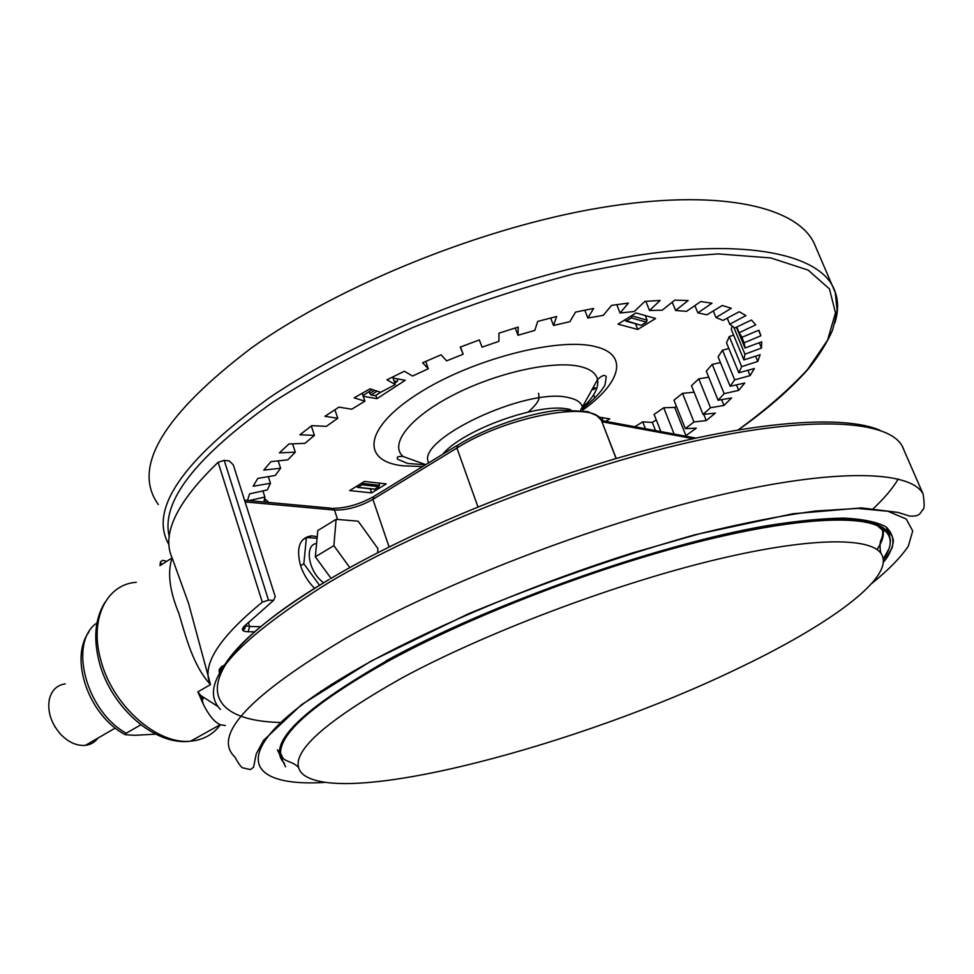 <?xml version="1.0" encoding="UTF-8"?>
<svg xmlns="http://www.w3.org/2000/svg" width="974" height="974" viewBox="0 0 974 974"><rect width="100%" height="100%" fill="white"/><g stroke="black" fill="none" stroke-linecap="round" stroke-linejoin="round"><path stroke-width="1.46" d="M403.419 677.161C318.474 724.851 284.932 757.188 302.768 774.16C343.274 808.079 579.518 745.098 736.721 669.053C827.462 626.026 894.996 577.874 881.653 554.437C871.73 536.564 808.444 536.771 708.914 561.353C609.578 585.885 485.174 633.234 403.419 677.161M314.578 588.308C308.161 581.892 303.486 574.319 300.552 565.614C295.95 547.68 299.59 537.758 311.461 535.846L317.232 536.65M203.335 698.029L201.935 701.39M225.359 725.52L220.209 724.705C214.45 722.124 208.85 715.366 203.408 704.433L197.868 691.869L210.494 684.6C192.755 665.449 185.644 635.815 178.948 613.608C169.525 590.865 167.248 572.286 172.118 557.883L188.591 603.454L210.494 684.6C201.058 665.729 218.322 638.25 262.298 602.163L218.127 462.273C176.647 502.267 161.319 534.142 172.118 557.883L159.955 565.651L160.503 561.755L161.404 564.737M65.258 683.858C56.882 685.124 51.573 690.347 49.309 699.502C47.336 711.677 51.098 723.244 60.583 734.213C68.095 741.957 76.045 745.694 84.409 745.451L85.408 745.366C90.667 744.708 94.843 742.298 97.924 738.097M55.396 727.493L54.568 726.129M96.925 623.092L95.002 624.31C68.801 645.859 87.039 711.787 126.218 733.203L125.329 734.7L134.765 735.309L155.633 734.153M126.218 733.203L140.828 724.802M300.589 565.699L303.827 563.751L319.521 585.252M302.573 539.876L306.42 537.514L303.827 563.751M317.086 538.269L306.42 537.514M323.648 582.744C308.636 572.395 303.851 544.892 316.599 543.443M331.026 578.349L315.345 556.811L317.804 530.55L336.127 519.325L358.176 521.187L377.9 548.581L377.632 552.757M349.8 567.611L333.875 545.647L336.127 519.325M315.345 556.811L333.875 545.647M882.31 528.334C884.075 534.336 882.347 541.337 877.111 549.36M362.608 482.568L362.645 483.445L379.458 485.308L378.837 486.659L362.024 484.796L362.645 483.445M379.336 483.116L379.458 485.308M356.472 486.379L357.762 487.414L362.024 484.796M357.945 487.329L374.771 489.155L378.837 486.659M374.771 489.155L373.724 489.033M397.368 378.849L397.587 380.822L394.811 383.062M375.842 395.334L380.566 392.254M394.08 381.004L397.124 381.552M377.108 391.134L371.191 394.994L375.27 395.7M371.191 394.994L369.767 393.496L374.625 390.331M369.109 391.597L369.767 393.496M624.358 320.19L640.088 325.012M645.251 315.539L647.089 320.154L646.444 322.126L641.501 325.17M646.444 322.126L631.359 317.926L626.367 321.018M631.359 317.926L632.004 315.917L647.089 320.154M586.385 403.881L583.183 405.793M695.789 438.081L601.542 420.561L602.65 419.928L601.043 419.624M602.65 419.928L602.358 417.517M593.897 395.517L594.822 397.903M593.129 389.685L595.771 388.09L593.19 387.542M248.991 500.624L264.891 497.044L263.93 502M660.871 431.592L654.102 414.425L663.72 407.753L674.702 407.449L685.903 435.622L696.288 428.195L685.306 428.621L693.963 421.961L706.247 420.585L715.379 413.073L703.045 414.425L710.484 407.741L723.962 405.428L731.657 397.94L718.106 400.241L724.157 393.642L738.694 390.367L744.781 383.013L730.135 386.288L734.664 379.86L750.077 375.623L754.387 368.513L738.84 372.774L741.677 366.638L757.784 361.439L760.134 354.682L743.893 359.93L744.927 354.195L761.485 348.059L761.729 341.813L745.025 348.01L744.136 342.811L760.877 335.762L758.904 330.174L742.018 337.284L739.12 332.731L755.739 324.853L751.453 320.044L734.7 328.007L729.745 324.208L745.901 315.6L739.254 311.729L723 320.422L715.975 317.524L731.304 308.295L722.306 305.483L706.905 314.797L697.859 312.885L711.994 303.194L700.732 301.55L686.56 311.327L675.603 310.487L688.155 300.516L674.775 300.138L662.223 310.195L649.512 310.499L660.141 300.442L644.849 301.404L634.293 311.51L620.061 313.007L628.425 303.072L611.538 305.386L603.283 315.357L587.833 318.023L593.653 308.441L575.537 312.094L569.863 321.676L553.536 325.486L556.617 316.489L537.697 321.432L534.799 330.405L517.985 335.275L518.192 327.069L498.932 333.181L498.932 341.338L482.045 347.17L479.342 339.95L460.239 347.085L463.137 354.232L446.603 360.867L441.064 354.804L422.606 362.778L428.317 368.756L412.538 376.037L404.32 371.24L386.958 379.848L395.322 384.547L380.664 392.291L370.01 388.833L354.159 397.842L364.921 401.191L351.724 409.202L338.928 407.132L324.939 416.3L337.783 418.284L326.314 426.356L311.753 425.65L299.882 434.781L314.444 435.402L304.911 443.353L288.961 443.974L279.416 452.849L295.305 452.179L287.829 459.825L270.906 461.676L263.784 470.113L280.609 468.226L275.277 475.446L257.781 478.417L253.106 486.257L270.468 483.274L267.29 489.922L249.588 493.879L247.469 500.49M332.365 683.955L331.245 684.418M262.907 490.896L264.891 497.044M268.325 476.627L270.468 483.274M278.211 460.885L280.609 468.226M292.553 443.84L295.305 452.179M311.303 425.979L314.444 435.402M334.886 409.713L337.783 418.284M362.17 393.204L364.921 401.191M392.656 376.95L395.322 384.547M425.699 361.403L428.317 368.756M460.495 346.988L463.137 354.232M515.246 327.97L517.985 335.275M550.663 317.987L553.536 325.486M584.777 310.158L587.833 318.023M616.749 304.606L620.061 313.007M645.835 301.319L649.512 310.499M672.23 302.183L675.603 310.487M694.876 305.593L697.859 312.885M713.26 310.95L715.975 317.524M727.237 318.157L729.745 324.208M736.758 327.021L739.12 332.731M758.588 330.308L760.877 335.762M741.311 335.981L744.136 342.811M736.393 327.203L745.025 348.01M759.257 342.726L761.485 348.059M733.739 327.167L744.927 354.195M732.046 325.827L731.352 329.614L743.893 359.93M755.593 356.155L757.784 361.439M738.84 372.774L726.531 342.885L729.27 336.554L733.641 335.153M729.27 336.554L741.677 366.638M747.874 370.29L750.077 375.623M730.135 386.288L718.082 356.813L722.489 350.202L728.844 348.485M722.489 350.202L734.664 379.86M736.441 384.876L738.694 390.367M718.106 400.241L706.284 371.143L712.225 364.373L720.443 362.584M712.225 364.373L724.157 393.642M721.612 399.657L723.962 405.428M703.045 414.425L691.479 385.667L698.796 378.825L708.755 377.218M698.796 378.825L710.484 407.741M703.739 414.352L706.247 420.585M685.306 428.621L673.971 400.156L682.518 393.35L694.109 392.193M682.518 393.35L693.963 421.961M674.702 407.449L676.394 406.231M663.72 407.753L674.142 434.063M634.804 426.746L642.73 421.839L652.324 422.424L655.539 430.605M652.324 422.424L656.269 419.916M642.73 421.839L645.421 428.718M264.563 498.445L268.787 502.45M264.368 499.345L265.257 502.121M371.618 492.893L386.264 483.895L364.434 481.436L349.69 490.579L371.618 492.893L370.217 488.765M605.67 421.328L609.785 418.917L598.827 417.091M637.751 329.456L655.624 318.486L636.071 312.934L618.015 324.135L637.751 329.456L635.486 323.745M363.241 396.296L376.975 398.658L405.196 380.323L393.046 378.034M376.975 398.658L375.842 395.407M372.226 389.551L362.998 395.59M321.895 690.773L321.067 690.992M616.225 458.498L601.64 420.963M254.616 631.822L248.102 631.773C242.538 631.578 241.089 629.922 243.743 626.806L273.657 600.301L275.228 596.636L233.297 464.866L229.304 460.958L224.203 460.361L268.507 600.154L262.298 602.163M218.127 462.273L224.203 460.361M273.572 600.301L268.507 600.154M197.868 691.869L200.717 695.485L218.249 706.734M166.737 561.328L162.743 560.342L160.503 561.755M201.594 700.647L202.775 697.53M219.138 671.196L219.649 673.716L219.223 669.248L225.055 664.365M136.263 582.294C106.166 584.266 88.804 619.951 101.15 661.297C113.118 706.223 157.654 745.037 190.648 741.153C203.225 739.996 213.148 734.53 220.392 724.778M570.618 409.64L568.585 409.202C539.73 402.116 462.747 429.704 442.573 454.359M428.755 462.82C414.583 439.968 527.19 386.702 568.646 397.648C576.608 399.316 581.21 402.469 582.452 407.108L582.708 410.529M421.986 463.502L422.801 463.6M581.076 408.983C593.556 397.769 599.059 387.956 597.573 379.556C596.137 373.286 590.305 368.939 580.078 366.516C553.329 360.112 496.143 372.762 452.776 395.298C409.226 417.785 389.003 444.57 403.151 456.514C398.11 456.1 396.272 457.001 397.636 459.217L407.692 463.466L425.419 464.732M422.643 466.558L402.749 465.816C361.208 461.189 363.546 428.621 417.128 394.251C470.186 359.71 558.528 336.651 595.723 346.72C629.362 354.694 620.548 383.342 582.744 410.054M280.573 722.477C192.365 720.553 185.961 664.475 329.005 579.567M903.896 449.818L902.533 446.676C889.469 420.403 813.266 414.607 692.952 441.466C572.919 468.226 423.532 526.459 329.017 582.44C232.969 642.463 196.785 684.783 220.477 709.425M738.195 429.875C765.637 409.92 788.721 389.844 807.422 369.657L827.559 340.23L835.497 312.849L829.471 288.937L808.14 270.102L770.848 257.952L718.13 253.897L651.898 258.962L575.585 273.45C521.139 287.634 466.826 305.69 412.672 327.605C360.38 351.151 313.689 376.074 272.623 402.384C195.007 457.573 160.576 502.316 169.318 536.601M169.062 544.831C148.511 510.096 181.688 461.25 268.617 398.281C357.957 337.223 501.78 279.441 619.902 258.293C738.28 237.035 816.468 252.376 833.245 287.233C838.407 297.886 838.955 309.744 834.901 322.808M234.929 757.066C211.979 735.443 249.356 695.582 347.073 637.471C443.146 583.097 594.213 524.743 714.806 496.253C835.668 467.654 911.226 470.466 923.145 494.098C924.557 504.045 924.46 509.219 922.841 509.633C919.919 513.115 920.369 516.585 909.728 516.086L898.016 512.421L861.466 507.892L792.909 513.761L694.645 534.848C619.014 556.337 543.541 582.683 468.214 613.888L370.936 661.163L301.538 704.665L263.54 740.398L256.235 753.937L253.544 767.281L250.355 769.582L243.11 767.902C241.564 767.841 238.837 764.225 234.929 757.066M815.981 247.506L814.057 243.086C796.294 205.964 717.607 188.092 599.789 207.852C482.215 227.526 339.926 285.163 251.974 347.535C162.828 415.18 131.624 467.508 158.348 504.544M871.596 583.633C888.239 570.204 900.487 557.725 908.328 546.183L912.711 530.927L906.222 519.02L887.996 511.277L857.619 508.416L815.384 511.021C781.684 515.538 743.381 523.038 700.489 533.521L632.576 552.915C538.476 582.708 442.159 622.849 371.362 661.163C225.359 741.275 232.92 788.1 324.622 782.414M890.553 541.13L888.726 531.731L892.135 536.065L893.195 539.608C894.12 540.911 891.38 553.756 883.345 562.205M887.083 527.677L888.044 530.148M888.264 530.988L888.629 533.46L877.343 525.68C850.984 513.992 777.422 520.335 678.647 547.035C579.968 573.723 465.535 618.928 388.456 661.017C315.953 701.804 279.988 732.545 280.573 753.243L283.008 758.259C286.806 762.118 292.784 761.51 298.689 767.524M883.515 530.197L883.26 528.931M278.527 750.881L280.707 754.996M283.836 762.666C266.486 743.941 301.112 709.803 387.725 660.238C472.707 613.717 603.101 563.861 707.331 538.573C811.768 513.225 878.049 513.992 888.629 533.472L886.717 528.979M883.296 559.283C894.205 544.003 892.221 532.802 877.343 525.68L882.274 529.966C883.211 532.851 882.748 536.284 880.873 540.266C879.364 543.273 880.204 553.573 881.458 554.023L881.653 554.437M888.812 549.08L883.248 558.954M887.923 533.813L887.728 532.084M887.351 530.465L886.924 529.211M279.964 755.167L277.432 749.822M394.787 383.001L397.015 381.552M385.838 660.981C488.826 604.318 657.048 544.576 766.428 525.802C796.44 520.993 822.166 518.424 843.606 518.095C862.343 518.996 876.332 521.833 885.561 526.605C892.135 532.328 894.302 539.486 892.074 548.045L883.345 562.315M872.838 509.061C884.161 498.493 892.634 488.461 898.271 478.964M244.157 629.289L243.037 627.901M243.707 626.976L244.912 628.547M477.942 506.857L456.903 448.04L372.908 499.382L389.089 546.95M693.245 438.641L602.115 421.779L601.372 420.257C593.58 400.326 507.186 416.093 456.903 448.04L457.731 445.081C486.55 427.391 529.966 412.635 560.452 410.103L587.614 411.6L596.782 415.63L601.36 420.257L616.079 458.535M221.731 666.313L221.865 669.771M248.321 622.264L249.661 626.55L260.618 626.672M245.326 625.284L245.448 625.43C244.791 629.021 243.95 630.348 242.916 629.399L243.89 626.781L246.349 624.139M245.704 625.673L249.661 626.55L248.102 631.773M337.588 519.446L334.459 510.047C346.793 510.327 359.613 506.772 372.908 499.382L373.87 496.411L456.794 445.654M245.095 501.927L334.459 510.047L331.27 508.197L244.547 500.222M243.743 626.806L273.657 600.301M221.938 666.167L219.552 669.138L225.018 664.414M219.308 674.349L219.223 669.248M311.461 535.846L308.49 537.66M220.209 724.705L190.648 741.153C154.732 746.267 111.45 707.258 99.616 663.489M580.589 410.224L597.573 379.556C601.81 375.428 604.708 374.454 606.278 376.634L605.024 384.888C600.995 392.218 593.543 400.046 582.683 408.349M221.366 670.721C233.87 645.811 269.761 615.422 329.029 579.53M283.41 762.192L285.565 766.806M284.566 763.397C283.434 763.421 282.107 760.037 280.573 753.243M85.408 745.366L115.261 728.041M125.329 734.7C88.719 715.683 69.057 658.704 88.938 631.956M877.197 549.421C883.82 538.853 883.308 535.578 883.491 529.089M374.588 489.24L357.762 487.414M380.651 392.279L375.38 395.712M641.184 325.316L626.051 321.164M602.723 419.94L601.628 420.573M595.187 388.029L593.349 389.137M738.402 429.838C766.696 409.811 789.914 389.624 808.03 369.292C818.854 355.887 827.036 342.824 832.575 330.089C835.887 317.707 837.372 310.645 837.007 308.916L835.217 292.407L814.057 243.086M902.107 445.897L923.145 494.098M330.478 578.666C413.293 529.661 538.379 478.49 648.94 449.391C759.647 420.305 844.982 415.253 879.766 430.179M425.748 464.659L403.151 456.514M245.582 626.684L244.864 625.758M372.896 497.008C359.369 504.374 346.123 508.148 333.157 508.331M203.408 704.433L200.717 695.485M99.482 662.99C93.127 638.834 94.916 618.685 104.851 602.541M221.792 668.931L219.162 670.453M538.476 393.265L538.744 393.995M538.902 394.714C537.721 396.479 543.541 398.317 528.273 412.014"/></g></svg>
